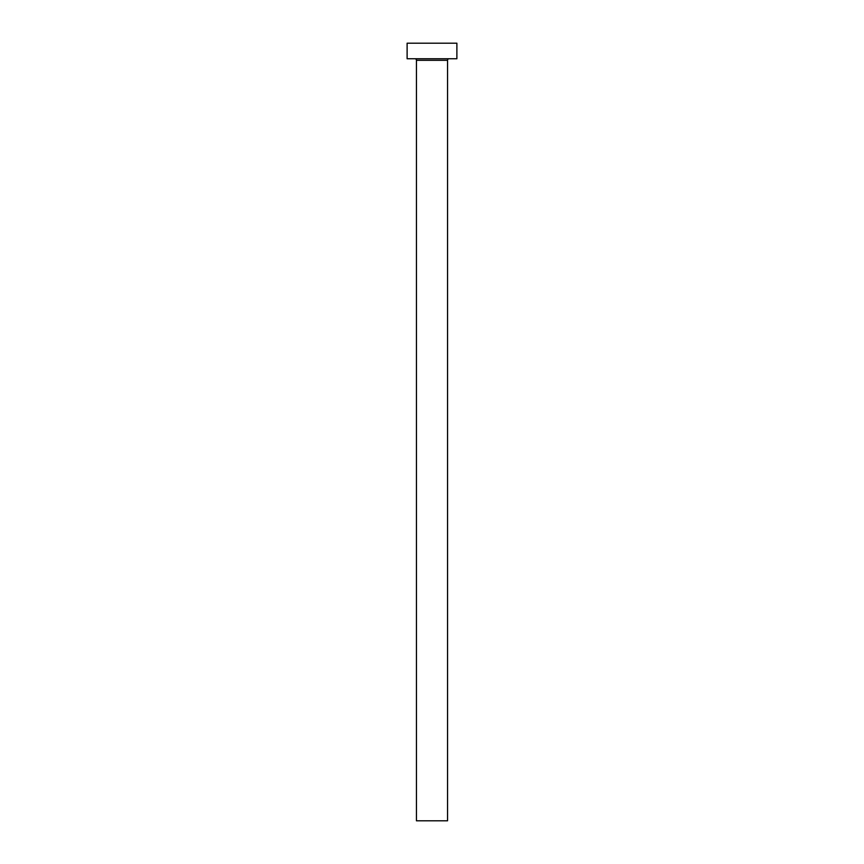 <?xml version="1.0" encoding="UTF-8"?>
<svg xmlns="http://www.w3.org/2000/svg" width="864" height="864" viewBox="0 0 864 864"><rect width="100%" height="100%" fill="white"/><g stroke="black" fill="none" stroke-linecap="round" stroke-linejoin="round"><path stroke-width="1.3" d="M447.552 60.307A1.555 1.555 0 0 1 449.107 58.752A1.555 1.555 0 0 0 447.552 60.307L416.448 60.307L416.448 820.8L447.552 820.8L447.552 60.307L447.552 820.8L416.448 820.8L416.448 60.307A1.555 1.555 0 0 0 414.893 58.752A1.555 1.555 0 0 1 416.448 60.307L447.552 60.307M407.117 43.2L407.117 58.752L456.883 58.752L456.883 43.2L407.117 43.2L407.117 58.752L456.883 58.752L456.883 43.2L407.117 43.2"/></g></svg>
